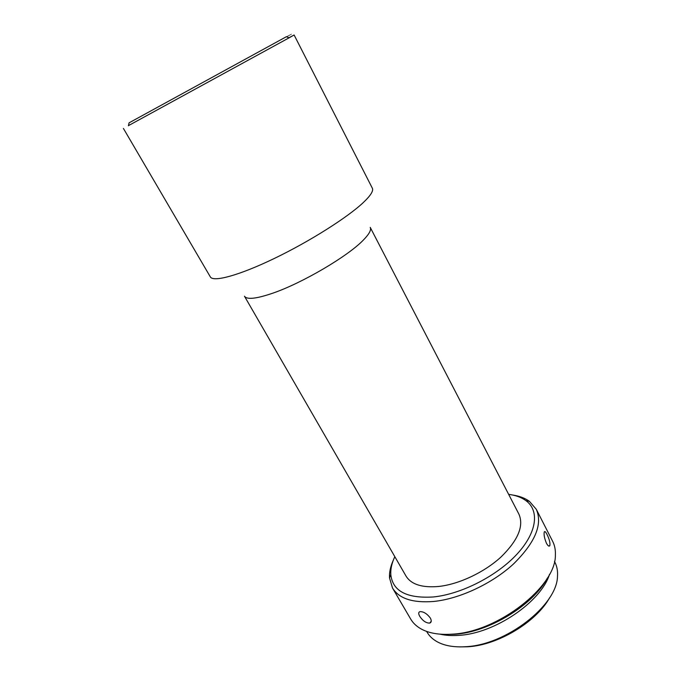 <?xml version="1.0" encoding="UTF-8"?>
<svg xmlns="http://www.w3.org/2000/svg" width="681" height="681" viewBox="0 0 681 681"><rect width="100%" height="100%" fill="white"/><g stroke="black" fill="none" stroke-linecap="round" stroke-linejoin="round"><path stroke-width="1.02" d="M128.42 125.789L129.067 122.844L286.352 36.731C292.864 33.173 292.864 33.173 286.36 36.74L289.178 37.778L128.454 125.627M289.016 37.719L294.115 35.003L289.178 37.778M294.115 35.003L372.337 188.194C373.648 190.791 370.668 195.549 363.399 202.461C347.625 217.401 309.574 241.5 274.332 258.457C239.048 275.482 213.196 282.402 210.335 276.895L123.423 128.454M370.226 227.369C371.485 229.863 369.213 234.077 363.407 240.01C348.102 256.116 302.338 283.058 272.732 293.196C256.277 298.814 246.862 299.827 244.47 296.218L405.97 575.99C411.137 584.443 422.084 587.933 438.811 586.452C459.088 584.238 484.361 572.312 501.063 556.947C518.105 540.186 524.055 525.919 518.913 514.155L370.226 227.369M394.818 556.675C391.813 563.042 390.477 569.01 390.809 574.577C392.614 591.125 406.804 598.59 433.371 596.965C461.224 594.198 496.858 576.007 516.973 554.172C537.181 532.329 539.59 510.529 525.894 500.62C521.382 497.343 515.636 495.257 508.647 494.355M512.393 494.976C519.245 495.972 524.923 498.1 529.426 501.352L536.296 509.303C542.851 524.285 535.223 542.527 513.44 564.021C491.997 583.745 459.437 598.931 433.618 601.468C412.695 603.085 398.989 598.608 392.511 588.018L389.523 577.948C389.2 572.406 390.468 566.473 393.329 560.157M419.734 616.279C422.807 620.902 426.144 623.175 429.737 623.089C431.499 622.383 431.703 620.706 430.349 618.067C427.055 613.709 423.608 611.564 420.007 611.64C418.389 612.142 418.296 613.692 419.734 616.279M536.296 509.303L552.666 541.352C554.726 545.387 555.636 549.993 555.373 555.151C556.13 586.315 497.947 632.087 452.312 634.156C439.313 635.05 428.826 633.262 420.858 628.793C416.38 626.231 412.992 622.987 410.694 619.072L392.511 588.018M547.413 577.99C533.061 605.23 488.617 632.351 454.67 634.266L444.395 634.394M547.047 534.491C545.668 531.81 544.74 530.967 544.264 531.98C543.719 534.662 544.459 538.441 546.485 543.319C547.975 545.949 549.09 546.724 549.831 545.651C550.325 542.97 549.397 539.25 547.047 534.491M554.47 561.416L554.896 562.242C557.007 566.354 557.867 571.044 557.484 576.313C557.228 605.162 506.017 645.213 465.387 646.712C454.091 647.393 444.812 645.818 437.56 641.97C432.912 639.459 429.422 636.207 427.098 632.215L426.629 631.406M440.147 634.181C445.706 635.475 451.963 635.867 458.917 635.356C494.678 633.543 541.063 601.893 549.524 574.296M549.601 597.756C536.245 622.119 497.624 645.324 467.66 646.78L459.862 646.89M390.809 574.577L389.523 577.948M525.894 500.62L529.426 501.352M431.226 621.268L429.737 623.089M548.622 546L549.831 545.651"/></g></svg>
